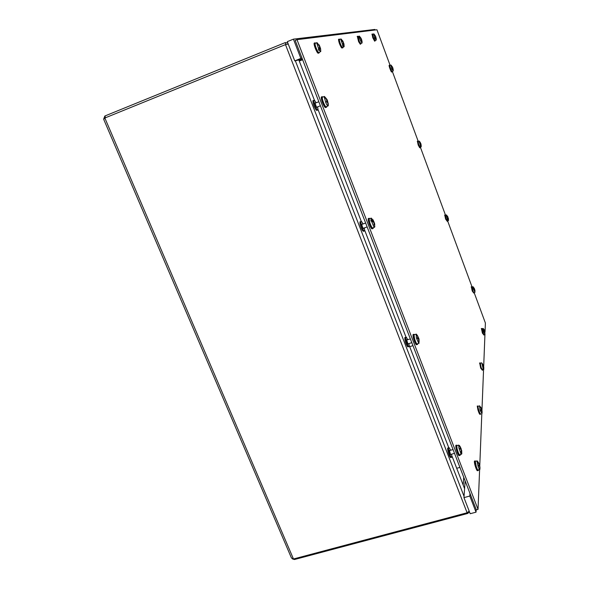 <?xml version="1.0" encoding="UTF-8"?>
<svg xmlns="http://www.w3.org/2000/svg" width="589" height="589" viewBox="0 0 589 589"><rect width="100%" height="100%" fill="white"/><g stroke="black" fill="none" stroke-linecap="round" stroke-linejoin="round"><path stroke-width="0.88" d="M294.169 558.806L294.478 559.521L467.791 513.431L469.44 511.767M463.182 485.027L463.749 477.289M451.896 455.82L464.581 488.656L465.126 480.86L463.955 497.624L470.191 513.718L476.045 512.165L469.816 496.041L463.955 497.624M287.8 42.916L285.172 42.629L104.857 116.004L103.738 118.904M302.51 59.408L298.962 60.218M302.032 58.164L300.861 58.421L293.418 39.154L287.307 41.642L294.75 60.873L302.407 59.136L298.859 59.96L314.452 100.299M469.19 511.134L467.114 512.769L293.469 558.99L291.467 558.011L103.693 119.324L104.857 118.006L285.481 44.609L288.242 44.065M318.104 109.723L361.256 221.368M364.738 230.373L405.961 337.011M409.289 345.618L448.708 447.581M409.694 346.656L412.948 345.633L409.694 346.671M302.628 59.717L299.286 61.057L302.636 59.732M105.586 117.712L104.857 116.004M292.431 558.924L294.478 559.521M474.16 292.645L485.395 323.03L485.049 331.798M484.946 334.375L483.679 366.623M483.562 369.568L481.964 410.047M481.831 413.287L479.77 465.693M479.615 469.499L478.04 509.382L476.31 509.846L295.177 40.398L296.989 39.662L376.945 29.767L390.102 65.335M392.326 71.365L418.205 141.338M420.377 147.206L445.512 215.176M447.64 220.941L472.054 286.946M478.04 509.382L296.989 39.662M484.865 331.526L484.909 334.177L483.076 330.076L483.135 328.434L483.54 328.861M485.041 334.331L483.738 334.655L482.03 328.721M484.21 329.73L485.005 331.659M483.547 330.709L484.872 331.585M483.348 329.995L484.106 330.319L483.4 330.584L483.076 330.076M484.187 329.663L484.622 330.687L484.106 330.319M484.062 330.289L483.355 330.503M483.554 330.709L484.033 330.385M483.768 367.934L483.76 369.487L483.341 369.583L481.817 363.008M483.341 369.583L482.516 369.907C482.236 370.194 481.662 369.045 480.808 366.476L480.366 363.199M480.16 363.244L481.331 362.912M482.973 366.343L482.722 365.585L483.157 365.32L481.581 362.861M481.706 362.89L482.582 364.017M482.825 365.894L483.341 365.71L483.547 366.351L482.634 364.105M483.841 367.963L483.621 366.424M483.613 366.365L483.76 369.487M483.635 369.465L483.54 366.564L482.722 365.585M481.272 410.393L480.491 410.621L481.743 409.9L482.119 411.733L481.883 409.738L482.104 413.176C481.905 413.596 481.449 412.882 480.727 411.034L480.064 410.216L479.556 405.924L480.565 407.183M480.653 413.75C480.366 415.326 477.605 407.433 478.018 406.233L478.305 406.174M481.397 410.393L480.491 410.621M481.36 410.445L480.727 411.034M480.388 411.144L480.484 410.702M480.403 410.106L481.463 409.105L479.586 405.836M481.404 408.376L480.624 407.051M481.883 409.738L481.625 409.23M481.839 409.517L480.948 409.686L481.839 409.517M481.743 409.9L480.388 410.165L481.743 409.892M477.002 461.106L479.1 464.228L478.68 465.214L479.012 466.179L479.637 465.811L479.844 469.499C479.468 469.661 478.879 468.601 478.069 466.326L477.002 461.106L476.611 461.18L477.105 460.819L478.091 462.026M479.424 469.492L478.268 469.926C477.959 470.567 477.318 469.536 476.346 466.841L475.264 461.327L475.698 461.246M479.91 467.261L479.873 469.227M479.998 467.298L479.321 464.228L479.498 464.765L478.938 464.957M477.105 460.819L478.18 462.564M479.137 463.852L478.334 462.387M479.637 465.141L478.732 465.303L479.637 465.141M473.07 287.653L474.462 289.125L474.705 290.797L474.815 289.921L474.962 292.306L472.798 287.719L472.982 286.688L473.342 287.064M474.852 292.35L473.843 292.777L473.181 291.879L471.907 286.976M472.974 287.174L473.747 288.021M472.915 287.697L472.709 287.241M474.049 287.977L474.439 288.779L473.814 287.925M474.889 290.178L474.417 288.698M474.999 290.937L474.925 290.355M448.369 220.617L447.353 221.066C446.734 220.632 446.035 218.902 445.247 215.868L445.336 215.221M447.773 219.012L448.192 218.931L447.898 219.866L447.382 219.41L446.447 215.545L446.418 214.911L446.793 215.287M447.581 216.296L448.038 217.643L447.64 219.307M448.406 218.519L447.743 217.032M448.192 218.931L448.251 218.077L448.501 219.16M448.443 218.688L448.472 220.573L447.898 219.866M447.64 219.977L447.522 219.358M448.185 218.998L447.714 219.16M420.877 146.97L420.104 147.331L418.404 143.871L417.991 141.397M421.216 145.512L421.164 146.867L420.767 146.86L419.081 141.102L420.568 143.127L420.134 143.164L421.091 145.483L421.047 144.349M419.287 141.176L420.097 142.221M420.818 143.775L420.126 142.185M421.002 144.121L421.164 146.867M421.025 146.742L421.157 145.49M420.141 143.193L420.362 143.826M393.231 70.724L391.744 68.972L390.941 65.283L391.346 65.423M393.128 70.967L392.083 71.483C391.221 70.606 390.433 68.663 389.719 65.644L389.852 65.408M392.605 68.839L391.987 69.075M392.694 68.891L392.303 69.546M392.038 69.657L392.002 69.163M392.009 68.854L392.576 67.477M392.708 68.839L392.878 68.258L393.224 69.583L392.627 67.448M392.384 66.844L391.825 66.314L392.532 67.374M393.231 70.864L393.172 69.288M376.253 39.927L374.575 37.821L373.787 34.037L374.258 34.287M376.135 40.118L375.053 40.663C374.067 39.647 373.22 37.563 372.513 34.427L372.653 34.25M375.524 37.77L374.876 38.027M375.613 37.821L375.171 38.447M374.891 38.565L374.884 38.108M374.854 37.703L375.568 36.606L374.714 34.891L375.37 36.091M375.627 37.77L375.841 37.225L376.238 38.646L375.591 36.533M376.253 40.008L376.172 38.388M362.073 42.909L362.066 41.657L362.058 42.997L360.858 41.355L358.995 36.893L359.319 36.091L359.916 36.687M361.918 43.063L360.733 43.66L359.489 41.974L358.046 36.518M362.066 41.657L361.712 40.03L361.447 40.81L361.123 40.118L361.19 38.896L359.312 36.798M359.268 36.349L360.299 37.541M359.135 36.849L358.944 36.444M360.902 38.005L360.372 37.401M361.955 40.906L361.248 38.646L359.319 36.091M361.985 40.913L362.036 41.348M344.16 46.435L342.945 46.207L342.555 45.508L342.901 45.346L340.994 40.089L340.972 38.926L341.753 39.706M343.932 46.811L342.643 47.466C341.672 47.12 340.589 44.838 339.382 40.612L339.566 39.411M343.475 44.558L343.048 44.926M343.623 44.698L343.291 46.045M342.945 46.207L342.776 45.405M342.901 45.346L343.328 42.754L342.091 40.619L342.769 41.819M343.63 44.595L343.659 43.262L343.961 43.998L342.96 41.304M342.57 40.589L343.034 41.694M342.643 40.869L342.879 41.259M318.848 49.38L316.889 43.453L316.992 42.629L319.555 45.876L318.259 44.33L319.65 46.862L318.45 49.564L318.943 50.499L318.826 49.395L319.864 48.975L318.943 50.499M320.438 51.692L319.032 52.414C318.642 54.033 315.218 46.855 315.049 44.042L315.446 43.181M320.777 51.059L320.733 51.545L319.341 50.315M318.973 49.145L319.724 48.843L319.113 48.85M319.886 48.872L320.085 47.599L320.622 48.828L319.532 45.765M319.091 44.816L319.555 45.876M324.355 96.441L326.873 100.078L326.409 101.264L326.866 102.324L327.617 101.809L328.161 105.932C327.675 106.189 326.873 105.078 325.754 102.611L324.222 96.795L323.781 96.927L324.355 96.441L326.041 98.289M327.72 106.042L326.431 106.675C325.997 107.294 325.135 106.197 323.847 103.392C322.625 100.395 322.117 98.311 322.316 97.148L322.779 97.016M328.301 105.24L328.176 105.622M328.206 103.554L328.287 105.571M328.183 103.421L327.167 99.872L327.469 100.609L326.689 100.955M325.68 98.297L324.222 96.795M327.013 99.548L325.879 98.083M327.602 101.028L326.468 101.352L327.602 101.028M374.825 226.787L373.86 226.824L371.445 220.978L371.011 221.111L371.217 218.085L372.8 219.822M374.346 227.325L372.977 227.936L372.027 227.626C370.142 224.321 369.215 221.354 369.222 218.725L369.737 218.593M374.523 223.327L374.766 224.711M374.523 223.275L372.903 219.682L373.669 221.486L372.616 220.661L371.703 221.074M371.217 219.933L372.535 220.603L371.445 220.978L373.779 222.355L374.376 225.234L374.39 223.202L374.81 226.92M371.438 220.978L370.783 220.058M372.027 221.206L372.513 220.794M418.381 343.453L417.461 343.836C416.813 344.477 415.834 342.732 414.523 338.601L413.993 334.751L414.523 334.626M416.408 338.042L416.143 334.066L418.212 337.46L417.38 337.571L417.675 338.623L418.698 339.19L418.698 343.21L416.408 338.042M416.438 334.243L417.586 335.789M417.859 338.646L418.779 338.38L418.985 339.087L417.653 335.899M419.051 341.208L419.051 339.426M419.147 341.252L418.698 343.21M418.956 339.043L418.993 343.38M461.305 452.146L461.349 454.229L460.016 454.715C459.28 455.253 458.294 453.199 457.042 448.546L456.762 445.593L457.285 445.49M458.919 448.082L458.691 445.078L460.635 447.655L460.922 448.582L459.965 448.001L461.253 450.018L461.018 453.847L458.919 448.082M459.391 445.468L460.414 447.139M461.231 449.878L460.48 447.058M461.621 452.19L461.761 450.909M461.621 450.268L461.813 453.824L461.349 454.229M460.841 453.913L460.944 454.384L460.62 453.994L461.018 453.847M482.148 328.699L482.892 332.903L484.114 334.714M481.427 328.574L482.384 333.065L483.952 335.097M482.413 370.297L480.705 368.154L479.696 363.03M482.649 369.855L481.272 367.985L480.05 362.927L480.499 363.17M477.561 405.968L478.599 409.834C479.667 413.11 480.388 414.538 480.779 414.104M477.252 406.057L477.966 410.018C479.026 413.294 479.755 414.722 480.153 414.288L480.477 414.192M475.89 461.209L475.124 460.922C475.006 462.409 475.522 464.758 476.67 467.968C477.569 470.221 478.15 471.009 478.415 470.346L478.452 469.86M475.08 461.275L474.403 461.121C474.285 462.615 474.8 464.964 475.941 468.174C476.847 470.42 477.429 471.207 477.694 470.545L477.959 470.471M323.052 96.935L322.117 96.699C321.896 97.7 322.308 99.615 323.354 102.442C324.922 106.211 326.012 107.78 326.63 107.139L326.696 106.543M321.785 96.824L321.322 97.008C321.101 98.017 321.513 99.931 322.551 102.751C324.119 106.521 325.216 108.089 325.835 107.448L326.159 107.323M369.988 218.534L369.038 218.291C368.832 219.483 369.281 221.567 370.371 224.549C371.725 227.84 372.66 229.121 373.154 228.392L373.22 227.833M368.773 218.386L368.25 218.571C368.044 219.756 368.486 221.847 369.575 224.829C370.937 228.12 371.865 229.401 372.366 228.665L372.631 228.576M414.752 334.574L413.824 334.316C413.64 335.715 414.126 337.998 415.274 341.171C416.445 344.02 417.226 345.058 417.623 344.285L417.682 343.74M413.596 334.39L413.044 334.567C412.86 335.958 413.345 338.248 414.494 341.421C415.665 344.263 416.445 345.301 416.85 344.528L417.071 344.455M457.498 445.453L456.6 445.166C456.453 446.764 456.976 449.245 458.183 452.602C459.192 455.083 459.854 455.938 460.171 455.164L460.223 454.634M456.379 445.225L455.827 445.38C455.68 446.985 456.203 449.466 457.41 452.823C458.419 455.297 459.081 456.151 459.398 455.385L459.619 455.319M315.704 43.1L314.894 42.857C314.703 43.711 315.093 45.441 316.05 48.048C317.574 51.751 318.634 53.349 319.216 52.855L319.275 52.288M314.511 43.012L314.143 43.159C313.952 44.013 314.335 45.743 315.299 48.35C316.823 52.053 317.883 53.651 318.465 53.157L318.848 53.003M339.765 39.353L339.161 39.102C339.345 41.642 340.361 44.484 342.216 47.643L342.798 47.856L342.835 47.37M338.756 39.272L338.506 39.367C338.682 41.907 339.706 44.749 341.561 47.9L342.548 47.952M360.696 44.079L360.291 44.234L358.627 41.701L357.324 36.393M360.888 43.586L359.209 41.473L357.729 36.231L358.2 36.474M375.046 41.024L374.648 41.178L372.793 37.777L372.012 34.14M375.178 40.597L373.316 37.571L372.785 34.214M389.97 65.372L389.624 65.143C389.277 65.821 391.972 72.749 392.193 71.777L392.2 71.424M389.233 65.298L389.123 65.35C388.777 66.02 391.471 72.948 391.692 71.976M389.624 65.143L389.123 65.35M418.109 141.36L418.705 144.85L420.222 147.279M417.395 141.279L418.212 145.034L419.721 147.802L420.09 147.67M445.446 215.191L446.101 218.894L447.456 221.022M444.747 215.095L445.608 219.064L447.316 221.398M472.01 286.953L472.731 290.87L473.946 292.733M471.325 286.843L472.238 291.032L473.806 293.101M300.861 58.421L294.75 60.873M293.418 39.154L374.869 29.45L375.068 29.995M476.162 509.456L476.045 512.165M469.816 496.041L469.97 493.413M316.102 102.795L314.614 100.439L313.827 100.358C313.893 103.458 315.041 106.653 317.265 109.944L318.038 110.01L317.648 106.852M313.37 100.535L312.914 100.712C312.973 103.811 314.121 107.007 316.352 110.298L317.581 110.187M316.985 107.11L316.58 107.478L314.924 102.854L315.439 103.053M450.475 450.291L449.937 449.024C449.238 447.625 448.781 447.228 448.56 447.846C448.443 449.886 449.09 452.588 450.504 455.945C451.203 457.336 451.66 457.719 451.873 457.108L451.623 454.178M448.501 448.295L447.677 448.096C447.552 450.136 448.2 452.838 449.621 456.195C450.32 457.587 450.776 457.97 450.99 457.351L451.336 457.255M451.041 454.34L450.357 454.141L449.422 450.232L449.9 450.46M407.728 339.684L406.358 337.247L405.696 337.298C405.74 340.471 406.697 343.571 408.575 346.582L409.23 346.523L408.965 343.564M405.335 337.409L404.805 337.578C404.842 340.759 405.806 343.851 407.684 346.862L408.692 346.685M408.354 343.755L408 344.16L406.609 339.676L407.109 339.882M362.986 223.975C361.918 221.736 361.197 220.934 360.829 221.589L360.917 223.629C362.287 228.723 363.538 231.16 364.665 230.932L364.355 227.906M360.439 221.729L359.931 221.906L360.012 223.945C361.381 229.04 362.633 231.477 363.766 231.249L364.157 231.109M363.707 228.127L363.678 228.517C363.133 228.62 362.529 227.45 361.867 224.991L361.823 224.004L362.338 224.203M467.791 513.431L467.489 512.651M285.879 44.455L285.172 42.629M295.339 60.741L464.051 496.343M467.114 512.769L285.481 44.609M104.857 118.006L293.469 558.99M484.121 330.893L484.607 330.694L484.092 330.878M484.74 330.768L484.18 330.915M483.238 365.74L483.414 366.292M483.385 365.607L482.811 365.843M483.194 365.57L482.781 365.74M479.174 464.279L479.358 464.839M479.49 465.575L478.857 465.693M420.811 143.502L420.325 143.723M392.878 68.272L392.311 68.442L392.878 68.258M392.944 68.133L392.34 68.39M375.834 37.24L375.053 37.482M375.841 36.835L375.429 36.96M361.617 39.934L361.138 40.081L361.447 40.781M361.675 39.647L361.212 39.853M320.07 47.665L319.496 47.849M320.144 47.149L319.591 47.407M327.064 100.086L327.315 100.704M327.418 101.558L326.645 101.779L327.418 101.551M373.588 221.464L372.999 221.722M374 221.803L373.367 221.987M418.61 338.41L418.801 339.058M418.654 338.027L417.645 338.447M418.227 337.769L417.535 338.057M461.342 449.171L460.834 449.363M461.165 448.7L460.193 448.936M460.863 448.59L460.171 448.847M484.416 330.134L483.135 328.434M483.12 328.478L481.883 328.75M482.148 363.538L481.552 362.89M479.556 405.924L478.018 406.233M481.485 408.611L481.25 408.111M479.991 468.748L479.66 465.266M479.262 464.147L478.96 463.484M476.626 461.077L475.264 461.327M479.019 466.157L478.695 465.2M472.96 286.733L471.774 287.005M474.439 288.757L472.982 286.688M474.705 290.76L474.498 290.289M446.403 214.948L445.203 215.25M447.92 217.002L446.418 214.911M447.309 216.494L447.242 216.104M419.081 141.102L417.873 141.426M420.082 142.199L419.096 141.065M392.576 67.227L390.971 65.048M390.956 65.085L389.734 65.438M375.532 36.15L373.831 33.867M373.809 33.904L372.528 34.287M375.841 37.225L375.075 37.46M359.29 36.143L357.869 36.57M361.624 39.897L361.153 40.037M343.1 41.65L340.972 38.926M344.153 46.597L343.947 43.961M340.928 38.999L339.323 39.485M342.246 41.296L342.128 40.678M320.769 51.383L320.615 48.791M316.926 42.732L315.086 43.291M318.362 44.985L318.318 44.44M320.085 47.599L319.51 47.768M320.409 105.784L316.44 107.316M328.301 104.835L327.631 101.183M327.123 100.012L324.863 96.927M323.832 96.706L322.316 97.148M318.84 101.735L314.887 103.266M326.88 102.295L326.424 101.249M367.146 226.927L363.163 228.318M373.5 220.912L371.217 218.085M371.151 218.232L369.222 218.725M365.651 223.04L361.793 224.394M372.925 219.726L373.293 220.234M374.361 225.153L374 224.667M373.632 221.501L373.058 221.766M410.334 338.859L406.579 340.052M415.893 334.324L413.993 334.751M417.572 336.069L415.952 334.169M411.807 342.665L407.816 343.924M417.704 338.631L417.41 337.578M453.051 449.562L449.392 450.6M458.632 445.232L456.762 445.593M460.635 447.655L458.691 445.078M454.517 453.361L450.541 454.48M460.223 449.024L460.002 448.03M460.878 448.597L460.178 448.87M481.78 328.463L481.272 328.625M479.483 363.096L480.05 362.927M475.124 460.922L474.403 461.121M322.117 96.699L321.322 97.008M369.038 218.291L368.25 218.571M413.824 334.316L413.044 334.567M456.6 445.166L455.827 445.38M314.894 42.857L314.143 43.159M339.161 39.102L338.506 39.367M357.148 36.466L357.729 36.231M371.887 34.191L372.403 33.985M417.763 141.146L417.262 141.331M445.1 214.978L444.607 215.147M471.671 286.733L471.185 286.887M459.935 467.401L456.711 468.292L459.935 467.401M313.827 100.358L312.914 100.712M448.56 447.846L447.677 448.096M405.696 337.298L404.805 337.578M360.829 221.589L359.931 221.906"/></g></svg>
